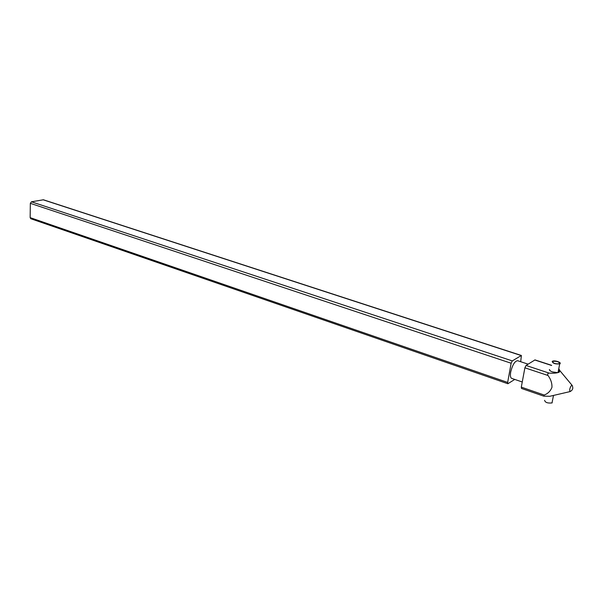 <?xml version="1.0" encoding="UTF-8"?>
<svg xmlns="http://www.w3.org/2000/svg" width="603" height="603" viewBox="0 0 603 603"><rect width="100%" height="100%" fill="white"/><g stroke="black" fill="none" stroke-linecap="round" stroke-linejoin="round"><path stroke-width="0.9" d="M528.107 364.159L517.608 360.7C514.781 361.107 512.475 364.89 510.688 372.043C510.108 375.654 510.432 377.757 511.668 378.375L522.258 381.993M570.559 391.377L569.858 391.641L569.707 389.41C570.34 386.945 571.109 385.551 572.006 385.227L572.413 385.86M521.301 387.134L544.223 395.048C547.976 393.578 550.554 390.993 551.964 387.284C552.099 383.154 550.788 379.219 548.021 375.496L524.889 367.807L521.301 387.134L521.489 388.445L543.778 396.156L549.815 396.284L552.047 395.772M544.223 395.048L543.778 396.156M524.889 367.807L526.05 365.463L549.182 373.114C553.599 373.423 556.961 373.106 559.26 372.164L557.647 372.624L552.544 371.938C550.403 371.184 549.356 370.385 549.408 369.549L550.238 370.845M552.431 361.242L552.469 361.22C554.639 360.036 561.996 362.546 559.908 363.775L559.72 363.873C555.288 364.257 552.778 363.428 552.19 361.393L552.574 361.521C553.124 363.345 555.393 364.084 559.358 363.745L559.524 363.647C559.215 361.8 556.984 361.031 552.83 361.348L552.386 361.461M558.37 372.511L558.174 371.704M552.454 362.124L552.574 361.521M514.751 379.423L507.869 383.734L30.783 218.723L30.15 217.63L30.338 203.332L31.446 201.801L43.424 199.781L521.384 355.476L520.691 361.717M507.869 383.734L507.658 382.43L511.125 363.232L512.294 360.911L521.384 355.476M526.05 365.463L534.997 359.908L551.632 365.328M558.627 370.257L559.29 372.141L559.885 370.687L558.898 368.87M549.182 373.114C547.682 373.234 547.29 374.033 548.021 375.496M544.615 400.309C545.157 402.502 547.622 403.377 552.009 402.932L552.197 402.819M552.808 361.363L552.612 362.358M511.125 363.232L30.338 203.332M30.15 217.63L507.658 382.43M512.294 360.911L31.446 201.801M521.105 355.529L43.024 199.759M551.602 365.471L534.725 359.968M559.885 370.687L572.006 385.227C573.528 388.121 572.805 390.254 569.858 391.641L549.815 396.284M559.72 363.873L558.001 372.586M553.418 395.809L552.009 402.932M552.83 361.348L552.634 362.38"/></g></svg>
